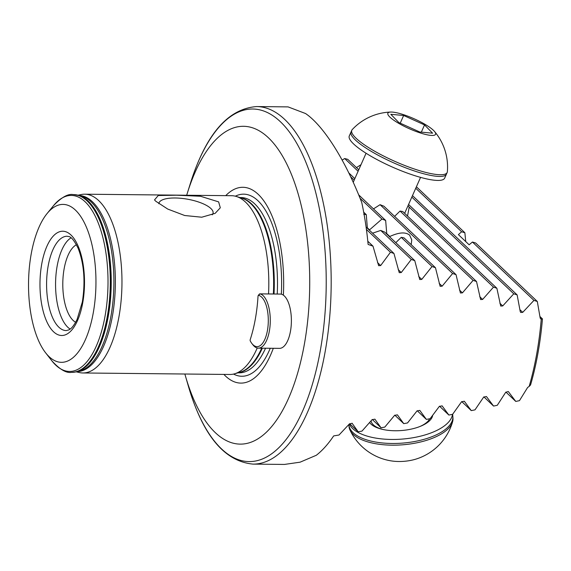 <?xml version="1.0" encoding="UTF-8"?>
<svg xmlns="http://www.w3.org/2000/svg" width="571" height="571" viewBox="0 0 571 571"><rect width="100%" height="100%" fill="white"/><g stroke="black" fill="none" stroke-linecap="round" stroke-linejoin="round"><path stroke-width="0.86" d="M367.374 228.25L366.275 214.632L363.734 214.325M386.767 234.074L385.661 220.456L381.963 219.043L369.537 229.863L367.339 227.779M411.191 244.681L411.755 239.877L409.65 235.152C405.56 231.826 398.943 232.276 389.793 236.508L386.724 233.603M212.212 214.839A27.536 9.186 10.2 0 0 212.812 213.968A27.536 9.186 10.2 0 0 210.885 208.508A27.536 9.186 10.2 0 0 180.736 198.28A27.536 9.186 10.2 0 0 158.838 203.733M155.755 201.228L154.52 199.907L158.26 195.518L176.475 195.211L200.442 196.246L218.622 201.877L220.299 207.78L215.139 213.361L201.756 217.216L184.69 215.51L167.738 209.065L155.755 201.228M93.273 312.808A78.962 33.703 -89.4 0 0 85.286 224.674A78.962 33.703 -89.4 0 0 47.043 213.597A78.962 33.703 -89.4 0 0 31.212 253.924A78.962 33.703 -89.4 0 0 45.616 352.807A78.962 33.703 -89.4 0 0 93.273 312.808M71.075 237.814A47.179 20.142 -89.4 0 0 57.171 265.915A47.179 20.142 -89.4 0 0 70.14 329.089M76.443 244.745A39.727 16.959 -89.4 0 0 64.145 268.734A39.727 16.959 -89.4 0 0 75.65 322.272M184.868 374.019A158.916 67.835 -89.4 0 0 185.475 376.139A158.916 67.835 -89.4 0 0 248.235 443.096A158.916 67.835 -89.4 0 0 304.322 344.456A158.916 67.835 -89.4 0 0 275.565 145.748A158.916 67.835 -89.4 0 0 187.345 193.141A158.916 67.835 -89.4 0 0 186.703 195.246M223.903 374.419A97.905 41.797 -89.4 0 0 273.302 348.296M268.541 293.951A89.39 38.157 -89.4 0 0 236.38 196.474A89.39 38.157 -89.4 0 0 231.562 195.703L84.715 194.197A89.39 38.157 -89.4 0 0 81.161 194.554L78.141 195.175M76.336 371.857L79.34 372.549A89.39 38.157 -89.4 0 0 82.881 372.97A89.39 38.157 -89.4 0 0 118.925 316.912A89.39 38.157 -89.4 0 0 84.715 194.197M540.273 318.283L541.258 319.139A178.78 76.314 90.6 0 1 536.669 354.163A178.78 76.314 90.6 0 1 529.153 386.417L527.647 387.452L519.46 400.656L515.77 401.434L508.347 391.599M537.304 301.474L533.949 300.389L472.445 242.033L475.657 242.982L537.304 301.474L540.159 317.89L541.144 319.103L540.623 318.796M533.949 300.389L522.729 312.351L520.702 312.465L520.231 311.552L517.14 294.907L513.764 293.808L502.723 305.942L500.703 306.056L496.87 288.255L493.487 287.134L482.623 299.447L480.604 299.568L476.507 281.503L473.102 280.368L462.439 292.859L460.412 292.987L456.036 274.658L452.617 273.509L442.147 286.185L440.127 286.314L435.459 267.706L432.019 266.536L421.762 279.412L419.742 279.54L414.767 260.64L411.306 259.455L401.263 272.538L399.25 272.674L393.947 253.46L390.464 252.254L380.657 265.565L378.644 265.693L372.991 246.151L368.117 244.438A178.78 76.314 -89.4 0 0 361.778 202.605C345.441 160.344 323.55 125.67 305.528 113.522L288.07 106.891L256.665 106.563A178.78 76.314 90.6 0 1 325.092 352A178.78 76.314 90.6 0 1 253.003 464.109L284.408 464.437L300.096 462.182L316.32 455.265A178.78 76.314 -89.4 0 0 333.664 435.909L339.01 435.016L349.416 423.925L352.171 423.297M342.143 160.08L344.691 158.538L347.746 159.338L358.752 169.787M356.447 167.603L361.008 164.691M508.226 391.506L505.699 392.32L497.277 405.303L493.565 406.067L486.428 396.517L483.658 397.109L474.993 409.857L471.268 410.606L464.316 401.227L461.532 401.813L452.61 414.318L448.87 415.053L442.104 405.853L439.313 406.431L430.127 418.679L426.366 419.399L419.799 410.392L417.001 410.949L407.53 422.94L403.754 423.639L397.395 414.832L394.582 415.374L384.818 427.087L381.021 427.765L374.883 419.164L372.056 419.706L361.978 431.119L358.167 431.776L352.064 423.211M539.938 316.505L542.45 318.889A176.296 75.258 90.6 0 1 530.566 384.933L529.153 386.417M541.258 319.139L542.45 318.889M82.881 372.97L229.728 374.476A89.39 38.157 -89.4 0 0 234.56 373.812A89.39 38.157 -89.4 0 0 257.228 347.996M283.366 295.157A97.905 41.797 -89.4 0 0 225.738 195.646M395.81 242.654L401.249 237.343L404.011 237.864L435.459 267.706M372.577 233.182L380.721 230.434L384.64 232.062L414.767 260.64M408.001 205.767A33.525 7.095 -156.1 0 1 409.193 207.166L407.523 216.052M476.507 281.503L402.712 211.491A33.525 7.095 -156.1 0 1 400.05 211.056L394.604 216.366M456.036 274.658L383.876 206.188A33.525 7.095 -156.1 0 1 380.072 204.675L373.477 208.893M412.49 195.625L517.14 294.907M411.834 197.102L513.764 293.808M408.572 204.475L496.87 288.255M366.097 227.037L393.947 253.46M366.425 229.442L390.464 252.254M367.803 241.233L372.991 246.151M360.037 198.244L381.963 219.043M401.249 237.343L432.019 266.536M363.691 212.184L366.275 214.632M380.721 230.434L411.306 259.455M409.193 207.166L493.487 287.134M344.691 158.538L358.103 171.257M400.05 211.056L473.102 280.368M348.767 172.877L354.834 178.637M350.623 176.739L354.184 180.115M380.072 204.675L452.617 273.509M358.638 194.818L385.661 220.456M416.402 186.767L464.865 232.747L465.736 241.576M415.752 188.244L461.618 231.762L464.865 232.747M472.445 242.033L469.119 244.781L458.406 234.617L461.618 231.762M349.645 423.696L358.167 431.776M483.858 396.852L493.565 406.067M417.208 410.706L426.366 419.399M439.52 406.181L448.87 415.053M461.739 401.563L471.268 410.606M372.278 419.471L381.021 427.765M394.797 415.138L403.754 423.639M505.892 392.063L515.77 401.434M354.484 139.096A52.147 11.035 23.9 0 0 405.881 167.91A52.147 11.035 23.9 0 0 446.429 174.126A52.147 11.035 -156.1 0 1 405.881 167.91A52.147 11.035 -156.1 0 1 354.484 139.096A52.147 11.035 -156.1 0 1 351.051 131.944A52.147 11.035 23.9 0 0 354.484 139.096M390.771 112.052A55.023 55.023 0 0 0 352.25 129.581A52.147 11.035 23.9 0 0 351.8 130.259A52.147 11.035 23.9 0 0 355.233 137.411A52.147 11.035 23.9 0 0 417.808 170.122A52.147 11.035 23.9 0 0 447.179 172.442A52.147 11.035 23.9 0 0 447.371 171.65A55.023 55.023 0 0 0 434.424 131.359A26.073 5.517 23.9 0 0 402.541 114.35A26.073 5.517 23.9 0 0 390.771 112.052A26.073 5.517 23.9 0 0 393.819 120.245A26.073 5.517 23.9 0 0 420.856 133.129A26.073 5.517 23.9 0 0 434.424 131.359M398.865 122.558L390.807 114.3L403.64 115.485L424.531 124.921L432.59 133.179L419.756 132.001L398.865 122.558M400.235 123.179L403.64 115.485M421.334 132.144L424.531 124.921M447.179 172.442L444.666 178.123A52.147 11.035 -156.1 0 1 404.111 171.9A52.147 11.035 -156.1 0 1 352.721 143.093A52.147 11.035 -156.1 0 1 349.288 135.941L351.8 130.259M412.726 441.854A52.147 22.562 175.4 0 1 348.888 424.824A52.147 22.562 -4.6 0 0 412.726 441.854A52.147 22.562 -4.6 0 0 452.839 416.402A52.147 22.562 175.4 0 1 412.726 441.854M452.66 414.253L452.974 418.1A52.147 22.562 175.4 0 1 452.582 421.791A52.147 22.562 175.4 0 1 412.862 443.553A52.147 22.562 175.4 0 1 350.366 430.798A52.147 22.562 175.4 0 1 350.002 430.099A52.147 22.562 175.4 0 1 349.024 426.516L348.867 424.56M452.582 421.791A55.023 55.023 0 0 1 415.816 459.141A26.073 11.277 175.4 0 1 392.298 461.047A55.023 55.023 0 0 1 350.002 430.099M349.359 423.989A52.147 22.562 -4.6 0 0 412.398 437.836A52.147 22.562 -4.6 0 0 452.475 414.346M369.651 422.583A32.283 13.968 -4.6 0 0 407.88 429.749A32.283 13.968 -4.6 0 0 432.647 415.481M253.039 344.791A25.702 10.97 -89.4 0 0 267.428 330.523A25.702 10.97 -89.4 0 0 261.618 297.098A25.702 10.97 -89.4 0 0 258.499 295.343A0.992 0.421 -89.4 0 0 258.263 295.457A0.992 0.421 -89.4 0 0 258.028 296.213A91.132 38.899 90.6 0 1 250.226 339.602A0.992 0.421 -89.4 0 0 250.284 340.973A25.702 10.97 -89.4 0 0 251.918 343.549A25.702 10.97 -89.4 0 0 253.039 344.791M258.263 295.457L259.32 294.151A2.484 1.063 90.6 0 1 259.826 293.865A2.484 1.063 90.6 0 1 259.912 293.872A27.187 11.606 90.6 0 1 263.217 295.728A27.187 11.606 90.6 0 1 270.019 326.177A27.187 11.606 90.6 0 1 258.399 348.146A27.187 11.606 90.6 0 1 254.138 346.183A27.187 11.606 90.6 0 1 252.953 344.87L251.918 343.549M258.399 348.146L279.505 348.36A27.187 11.606 -89.4 0 0 291.124 326.398A27.187 11.606 -89.4 0 0 284.322 295.949A27.187 11.606 -89.4 0 0 281.018 294.086A2.484 1.063 -89.4 0 0 280.932 294.079A2.484 1.063 -89.4 0 0 280.839 294.086M78.177 195.189A88.826 37.914 -89.4 0 1 108.212 316.598A88.826 37.914 -89.4 0 1 76.364 371.849L79.319 371.157A88.098 37.607 -89.4 0 0 110.902 316.355A88.098 37.607 -89.4 0 0 81.111 195.946L73.638 194.583A88.898 37.95 -89.4 0 0 73.445 194.583M185.475 376.139L188.38 386.174A176.296 75.258 -89.4 0 0 258.006 460.454A176.296 75.258 -89.4 0 0 320.224 351.029A176.296 75.258 -89.4 0 0 288.326 130.588A176.296 75.258 -89.4 0 0 190.457 183.163C205.945 134.235 228.015 108.697 256.665 106.563M71.618 372.356A88.898 37.95 -89.4 0 0 71.81 372.363L71.425 372.356C66.243 373.256 59.734 369.423 51.904 360.865A88.02 37.572 -89.4 0 0 105.021 316.27A88.02 37.572 -89.4 0 0 96.121 218.029A88.02 37.572 -89.4 0 0 53.496 205.674L47.043 213.597M82.731 302.808A52.147 22.262 -89.4 0 0 70.947 234.981A52.147 22.262 -89.4 0 0 41.747 263.923A52.147 22.262 -89.4 0 0 53.538 331.751A52.147 22.262 -89.4 0 0 82.731 302.808M67.214 236.237A47.179 20.142 -89.4 0 0 48.192 265.822A47.179 20.142 -89.4 0 0 66.25 330.588L68.791 329.931C70.254 328.932 72.374 328.596 77.078 319.475L82.338 301.973C85.493 281.667 84.094 263.795 78.156 248.349C71.325 234.46 68.599 236.965 67.214 236.237M233.532 374.069A91.046 38.864 -89.4 0 0 270.254 348.267M237.986 372.827L239.178 372.834A87.656 37.415 -89.4 0 0 265.544 348.217M277.228 294.044A87.656 37.415 -89.4 0 0 240.969 197.537L239.784 197.53M274.016 294.008A87.656 37.415 -89.4 0 0 240.669 197.802M238.878 372.57A87.656 37.415 -89.4 0 0 262.339 348.189M234.56 373.812L240.013 372.242A87.756 37.458 -89.4 0 0 261.704 348.182M273.366 294.001A87.756 37.458 -89.4 0 0 241.797 198.151L236.38 196.474M77.478 371.593A88.077 37.6 -89.4 0 0 112.366 316.363A88.077 37.6 -89.4 0 0 79.283 195.475M76.364 371.849L71.81 372.363A88.898 37.95 -89.4 0 0 107.655 316.62A88.898 37.95 -89.4 0 0 73.638 194.583L73.252 194.583C68.085 193.576 61.497 197.273 53.496 205.674M71.425 372.356A88.898 37.95 -89.4 0 0 107.269 316.612A88.898 37.95 -89.4 0 0 73.252 194.583M281.346 294.165A91.046 38.864 -89.4 0 0 235.352 196.188M519.91 309.675L522.729 312.351M499.861 303.222L502.723 305.942M398.187 269.619L401.263 272.538M377.531 262.596L380.657 265.565M418.729 276.535L421.762 279.412M479.726 296.692L482.623 299.447M459.491 290.068L462.439 292.859M439.163 283.352L442.147 286.185M420.006 426.466A29.799 12.89 -4.6 0 0 429.685 418.764M371.029 420.948A29.799 12.89 -4.6 0 0 382.905 429.471M281.018 294.086L259.912 293.872L258.499 295.343M187.345 193.141L190.457 183.163M45.616 352.807L51.904 360.865M188.38 386.174C202.862 435.416 224.403 461.389 253.003 464.109M404.653 213.333L420.563 177.367M353.213 182.313L366.061 153.264M280.932 294.079L259.826 293.865"/></g></svg>
